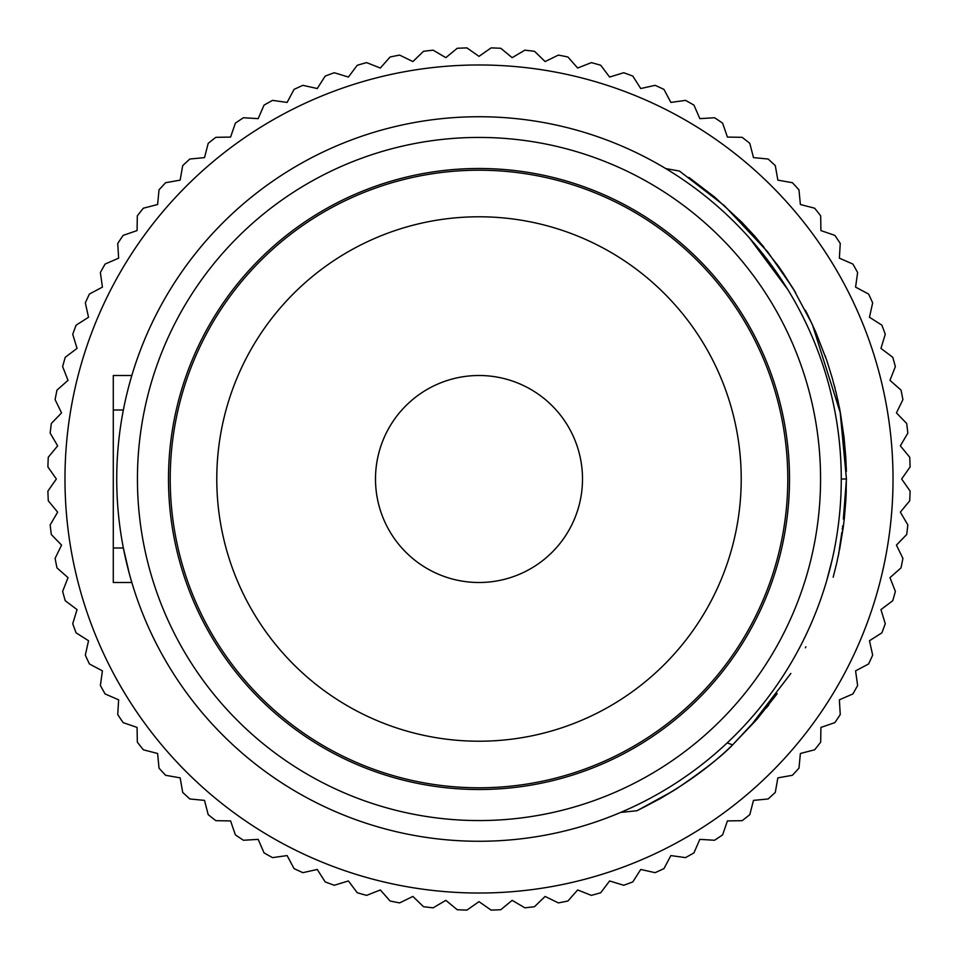 <?xml version="1.0" encoding="UTF-8"?>
<svg xmlns="http://www.w3.org/2000/svg" width="958" height="958" viewBox="0 0 958 958"><rect width="100%" height="100%" fill="white"/><g stroke="black" fill="none" stroke-linecap="round" stroke-linejoin="round"><path stroke-width="1.44" d="M893.024 479A414.024 414.024 0 0 1 479 893.024A414.024 414.024 0 0 1 64.976 479A414.024 414.024 0 0 1 479 64.976A414.024 414.024 0 0 1 893.024 479M56.354 479L47.9 491.071A431.268 431.268 0 0 0 48.283 500.783L57.66 512.159L50.175 524.864A431.268 431.268 0 0 0 51.313 534.516L61.563 545.114L55.097 558.37A431.268 431.268 0 0 0 56.989 567.89L68.03 577.662L62.629 591.385A431.268 431.268 0 0 0 65.264 600.738L77.047 609.599L72.736 623.706A431.268 431.268 0 0 0 76.089 632.819L88.531 640.734L85.334 655.128A431.268 431.268 0 0 0 89.405 663.954L102.422 670.875L100.374 685.473A431.268 431.268 0 0 0 105.117 693.951L118.636 699.831L117.738 714.548A431.268 431.268 0 0 0 123.139 722.619L137.078 727.421L137.329 742.163A431.268 431.268 0 0 0 143.341 749.791L157.615 753.491L159.028 768.16A431.268 431.268 0 0 0 165.626 775.297L180.14 777.86L182.703 792.374A431.268 431.268 0 0 0 189.84 798.972L204.509 800.385L208.209 814.659A431.268 431.268 0 0 0 215.837 820.671L230.579 820.922L235.381 834.861A431.268 431.268 0 0 0 243.452 840.262L258.169 839.364L264.049 852.883A431.268 431.268 0 0 0 272.527 857.626L287.125 855.578L294.046 868.595A431.268 431.268 0 0 0 302.872 872.666L317.266 869.469L325.181 881.911A431.268 431.268 0 0 0 334.294 885.264L348.401 880.953L357.262 892.736A431.268 431.268 0 0 0 366.615 895.371L380.338 889.97L390.11 901.011A431.268 431.268 0 0 0 399.63 902.903L412.886 896.437L423.484 906.687A431.268 431.268 0 0 0 433.136 907.825L445.841 900.34L457.217 909.717A431.268 431.268 0 0 0 466.929 910.1L479 901.646L491.071 910.1A431.268 431.268 0 0 0 500.783 909.717L512.159 900.34L524.864 907.825A431.268 431.268 0 0 0 534.516 906.687L545.114 896.437L558.37 902.903A431.268 431.268 0 0 0 567.89 901.011L577.662 889.97L591.385 895.371A431.268 431.268 0 0 0 600.738 892.736L609.599 880.953L623.706 885.264A431.268 431.268 0 0 0 632.819 881.911L640.734 869.469L655.128 872.666A431.268 431.268 0 0 0 663.954 868.595L670.875 855.578L685.473 857.626A431.268 431.268 0 0 0 693.951 852.883L699.831 839.364L714.548 840.262A431.268 431.268 0 0 0 722.619 834.861L727.421 820.922L742.163 820.671A431.268 431.268 0 0 0 749.791 814.659L753.491 800.385L768.16 798.972A431.268 431.268 0 0 0 775.297 792.374L777.86 777.86L792.374 775.297A431.268 431.268 0 0 0 798.972 768.16L800.385 753.491L814.659 749.791A431.268 431.268 0 0 0 820.671 742.163L820.922 727.421L834.861 722.619A431.268 431.268 0 0 0 840.262 714.548L839.364 699.831L852.883 693.951A431.268 431.268 0 0 0 857.626 685.473L855.578 670.875L868.595 663.954A431.268 431.268 0 0 0 872.666 655.128L869.469 640.734L881.911 632.819A431.268 431.268 0 0 0 885.264 623.706L880.953 609.599L892.736 600.738A431.268 431.268 0 0 0 895.371 591.385L889.97 577.662L901.011 567.89A431.268 431.268 0 0 0 902.903 558.37L896.437 545.114L906.687 534.516A431.268 431.268 0 0 0 907.825 524.864L900.34 512.159L909.717 500.783A431.268 431.268 0 0 0 910.1 491.071L901.646 479L910.1 466.929A431.268 431.268 0 0 0 909.717 457.217L900.34 445.841L907.825 433.136A431.268 431.268 0 0 0 906.687 423.484L896.437 412.886L902.903 399.63A431.268 431.268 0 0 0 901.011 390.11L889.97 380.338L895.371 366.615A431.268 431.268 0 0 0 892.736 357.262L880.953 348.401L885.264 334.294A431.268 431.268 0 0 0 881.911 325.181L869.469 317.266L872.666 302.872A431.268 431.268 0 0 0 868.595 294.046L855.578 287.125L857.626 272.527A431.268 431.268 0 0 0 852.883 264.049L839.364 258.169L840.262 243.452A431.268 431.268 0 0 0 834.861 235.381L820.922 230.579L820.671 215.837A431.268 431.268 0 0 0 814.659 208.209L800.385 204.509L798.972 189.84A431.268 431.268 0 0 0 792.374 182.703L777.86 180.14L775.297 165.626A431.268 431.268 0 0 0 768.16 159.028L753.491 157.615L749.791 143.341A431.268 431.268 0 0 0 742.163 137.329L727.421 137.078L722.619 123.139A431.268 431.268 0 0 0 714.548 117.738L699.831 118.636L693.951 105.117A431.268 431.268 0 0 0 685.473 100.374L670.875 102.422L663.954 89.405A431.268 431.268 0 0 0 655.128 85.334L640.734 88.531L632.819 76.089A431.268 431.268 0 0 0 623.706 72.736L609.599 77.047L600.738 65.264A431.268 431.268 0 0 0 591.385 62.629L577.662 68.03L567.89 56.989A431.268 431.268 0 0 0 558.37 55.097L545.114 61.563L534.516 51.313A431.268 431.268 0 0 0 524.864 50.175L512.159 57.66L500.783 48.283A431.268 431.268 0 0 0 491.071 47.9L479 56.354L466.929 47.9A431.268 431.268 0 0 0 457.217 48.283L445.841 57.66L433.136 50.175A431.268 431.268 0 0 0 423.484 51.313L412.886 61.563L399.63 55.097A431.268 431.268 0 0 0 390.11 56.989L380.338 68.03L366.615 62.629A431.268 431.268 0 0 0 357.262 65.264L348.401 77.047L334.294 72.736A431.268 431.268 0 0 0 325.181 76.089L317.266 88.531L302.872 85.334A431.268 431.268 0 0 0 294.046 89.405L287.125 102.422L272.527 100.374A431.268 431.268 0 0 0 264.049 105.117L258.169 118.636L243.452 117.738A431.268 431.268 0 0 0 235.381 123.139L230.579 137.078L215.837 137.329A431.268 431.268 0 0 0 208.209 143.341L204.509 157.615L189.84 159.028A431.268 431.268 0 0 0 182.703 165.626L180.14 180.14L165.626 182.703A431.268 431.268 0 0 0 159.028 189.84L157.615 204.509L143.341 208.209A431.268 431.268 0 0 0 137.329 215.837L137.078 230.579L123.139 235.381A431.268 431.268 0 0 0 117.738 243.452L118.636 258.169L105.117 264.049A431.268 431.268 0 0 0 100.374 272.527L102.422 287.125L89.405 294.046A431.268 431.268 0 0 0 85.334 302.872L88.531 317.266L76.089 325.181A431.268 431.268 0 0 0 72.736 334.294L77.047 348.401L65.264 357.262A431.268 431.268 0 0 0 62.629 366.615L68.03 380.338L56.989 390.11A431.268 431.268 0 0 0 55.097 399.63L61.563 412.886L51.313 423.484A431.268 431.268 0 0 0 50.175 433.136L57.66 445.841L48.283 457.217A431.268 431.268 0 0 0 47.9 466.929L56.354 479M749.755 238.326L787.608 289.28M479 116.732A362.268 362.268 0 0 1 841.268 479A362.268 362.268 0 0 1 479 841.268A362.268 362.268 0 0 1 116.732 479A362.268 362.268 0 0 1 479 116.732M479 137.437A341.563 341.563 0 0 1 820.563 479A341.563 341.563 0 0 1 479 820.563A341.563 341.563 0 0 1 137.437 479A341.563 341.563 0 0 1 479 137.437M754.88 236.494L747.755 228.651M727.194 742.893L732.619 744.869M479 789.512A310.512 310.512 0 0 0 789.512 479A310.512 310.512 0 0 0 479 168.488A310.512 310.512 0 0 0 168.488 479A310.512 310.512 0 0 0 479 789.512M479 170.213A308.787 308.787 0 0 1 787.787 479A308.787 308.787 0 0 1 479 787.787A308.787 308.787 0 0 1 170.213 479A308.787 308.787 0 0 1 479 170.213M741.217 479A262.217 262.217 0 0 1 479 741.217A262.217 262.217 0 0 1 216.783 479A262.217 262.217 0 0 1 479 216.783A262.217 262.217 0 0 1 741.217 479M479 375.5A103.5 103.5 0 0 1 582.5 479A103.5 103.5 0 0 1 479 582.5A103.5 103.5 0 0 1 375.5 479A103.5 103.5 0 0 1 479 375.5M123.366 410C134.276 364.148 134.276 364.148 123.366 410C134.276 364.148 134.276 364.148 123.366 410L113.283 410L113.283 582.5L131.833 582.5M129.294 573.555L123.366 548C134.276 593.852 134.276 593.852 123.366 548L113.283 548M131.342 580.835L129.342 573.746M131.833 375.5L113.283 375.5L113.283 410M673.63 790.625L636.974 810.743L660.649 798.385L676.264 788.961C703.459 770.555 722.212 755.886 732.535 744.953C707.722 769.202 676.875 790.601 639.992 809.175L636.974 810.743L620.688 812.408M683.677 174.356L679.45 171.051L665.714 168.56M841.268 479L846.441 479L843.339 519.104M803.87 318.691L802.996 316.942M802.588 316.116L801.882 314.739M814.779 343.036L812.588 337.719M811.51 335.204L810.672 333.3M826.718 580.632L832.394 558.682M779.968 268.36L795.787 292.92M778.854 266.779L779.297 267.402M795.104 291.771L782.387 271.844M805.415 310.272L805.81 311.099M806.193 311.805L806.468 312.404M806.492 312.392L806.768 312.991M806.792 312.979L807.187 313.805M807.211 313.793L807.606 314.643M807.63 314.631L815.378 331.229M825.161 355.789L825.736 357.394M815.414 331.217L826.179 358.927M826.263 358.903A367.441 367.441 0 0 1 826.898 360.771L826.826 360.807M826.898 360.771L827.317 362.292M835.053 388.229L834.646 386.637M837.687 399.258L838.274 401.929M832.682 379.392L832.873 380.554M833.101 381.368L834.274 385.787M834.406 385.751L835.759 391.69M839.903 409.964L835.903 391.654L839.962 411.174M840.118 411.15L840.322 413.126M840.621 413.868L840.477 413.102L840.465 413.904M843.902 435.842L845.675 456.092M845.722 456.092L846.369 471.42M846.237 466.929A367.441 367.441 0 0 1 846.321 469.432M843.435 518.146L844.345 518.242L843.423 526.002L842.621 525.894M843.423 526.002L843.303 526.912L842.525 526.804M843.303 526.912L843.112 528.361L842.357 528.253M843.112 528.361L842.322 528.517M843.076 528.612L842.262 529.032M843.004 529.139L842.238 529.259M846.249 490.843L845.603 491.478M846.225 491.49L846.165 493.346L845.471 493.322M846.165 493.346L845.423 494.1M846.13 494.136L846.046 496.112L845.279 496.076M846.046 496.112L845.818 500.339L844.968 500.292M845.818 500.339L844.345 518.242M839.543 548.108L839.711 547.114M839.867 548.168L838.729 552.79M838.945 552.838L837.352 559.795M837.448 559.819L836.095 565.579M805.379 647.8L805.906 646.758M768.819 704.872L767.154 706.992M767.059 707.112L766.412 707.914M777.189 693.712L756.748 719.554M845.782 500.998L844.369 517.979M838.43 555.293L838.286 555.963M735.002 742.342L756.652 719.47M839.879 547.15L842.777 529.343M846.034 490.664L846.189 482.772M764.053 247.332L755.634 237.344M841.831 532.492L839.22 550M836.19 565.172L833.173 577.255M756.736 719.542L732.595 744.893L752.449 723.565L790.853 673.45M839.998 547.174L842.908 529.355M846.165 490.664L846.333 480.605M843.663 434.884L840.621 414.419M832.646 379.416L827.389 362.28M778.878 266.767L755.359 236.842L741.803 222.208L714.536 197.001L688.934 177.434M679.45 171.051L724.416 205.707L767.717 251.894L792.805 287.951L812.36 324.522L840.19 412.407L846.441 479M845.663 490.652L846.261 490.676"/></g></svg>
